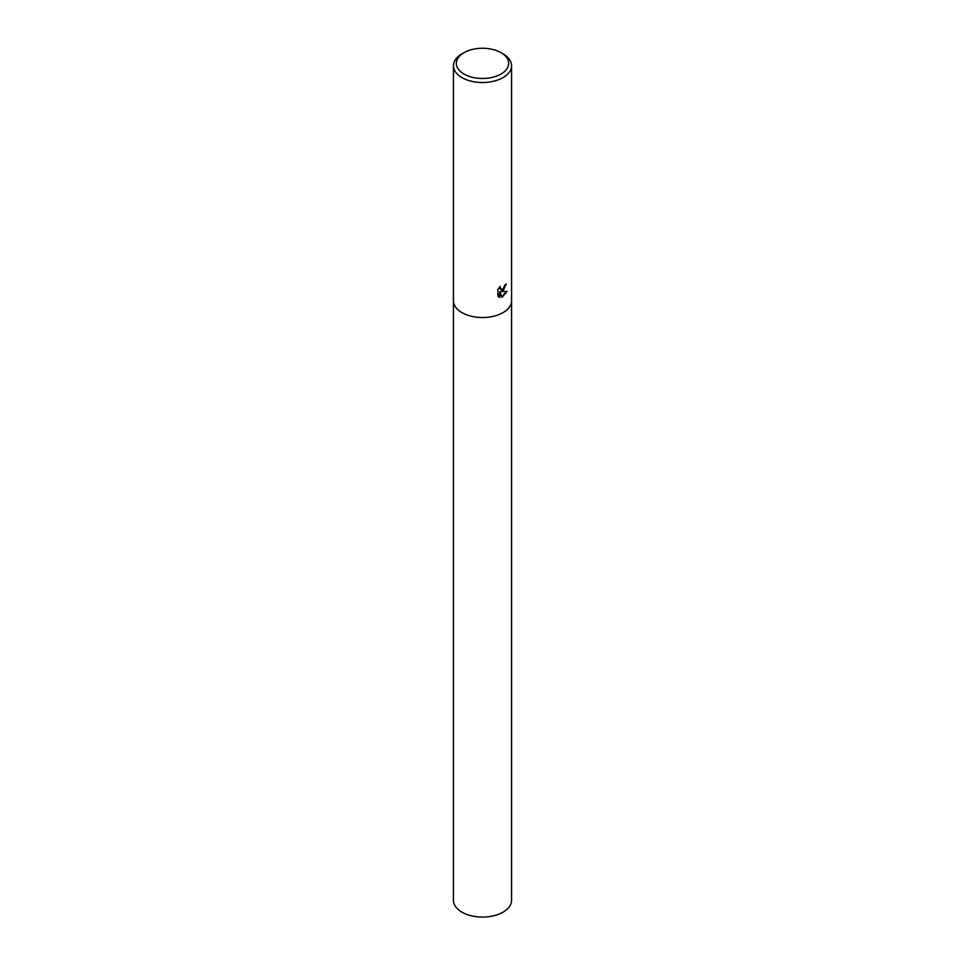 <?xml version="1.0" encoding="UTF-8"?>
<svg xmlns="http://www.w3.org/2000/svg" width="965" height="965" viewBox="0 0 965 965"><rect width="100%" height="100%" fill="white"/><g stroke="black" fill="none" stroke-linecap="round" stroke-linejoin="round"><path stroke-width="1.45" d="M503.055 290.851L501.004 291.659L507.12 291.358L502.041 297.341L499.846 291.744L499.846 297.437L497.964 296.327L497.964 289.307L500.135 286.388L500.654 289.44L503.055 288.969L504.9 285.013A29.071 16.791 0 0 0 506.299 283.951L503.055 290.851M501.004 52.677L503.055 53.859A29.071 16.791 180 0 1 511.571 65.729A29.071 16.791 180 0 1 503.055 77.598A29.071 16.791 180 0 1 471.378 81.241A29.071 16.791 180 0 1 453.429 65.729A29.071 16.791 180 0 1 461.945 53.859L463.996 52.677A26.164 15.102 180 0 1 501.004 52.677A26.164 15.102 180 0 1 501.004 74.04A26.164 15.102 180 0 1 463.996 74.04A26.164 15.102 180 0 1 463.996 52.677L461.945 53.859M453.429 300.742A29.071 16.791 180 0 0 471.378 316.255A29.071 16.791 180 0 0 503.055 312.612A29.071 16.791 180 0 0 511.571 300.742A29.071 16.791 180 0 1 503.055 312.612A29.071 16.791 180 0 1 471.378 316.255A29.071 16.791 180 0 1 453.429 300.742L453.429 65.729M505.744 284.385L501.004 291.659M500.413 289.271L499.327 287.305M498.591 296.87L499.327 297.136L499.846 291.744M501.884 296.93L506.444 291.466M511.571 300.839L511.571 900.285A29.071 16.791 180 0 1 503.055 912.154A29.071 16.791 180 0 1 471.378 915.797A29.071 16.791 180 0 1 453.429 900.285L453.429 300.839M511.571 300.742L511.571 65.729"/></g></svg>
